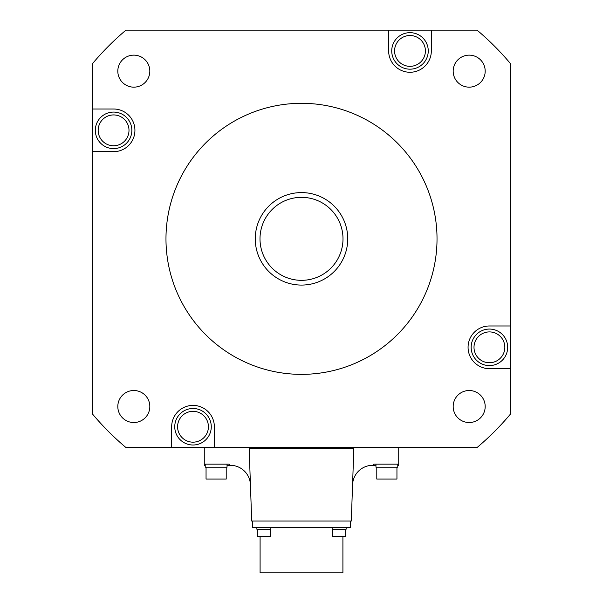 <?xml version="1.0" encoding="UTF-8"?>
<svg xmlns="http://www.w3.org/2000/svg" width="603" height="603" viewBox="0 0 603 603"><rect width="100%" height="100%" fill="white"/><g stroke="black" fill="none" stroke-linecap="round" stroke-linejoin="round"><path stroke-width="0.9" d="M510.183 325.982L510.183 63.27A272.714 272.714 0 0 0 477.063 30.15L431.333 30.15L431.333 50.923A21.346 21.346 0 0 1 409.995 72.262A21.346 21.346 0 0 1 388.649 50.923L388.649 30.15L125.937 30.15A272.714 272.714 0 0 0 92.817 63.27L92.817 109L113.583 109A21.346 21.346 0 0 1 134.929 130.346A21.346 21.346 0 0 1 113.583 151.685L92.817 151.685L92.817 414.404A272.714 272.714 0 0 0 125.937 447.524L171.667 447.524L171.667 426.751A21.346 21.346 0 0 1 193.005 405.404A21.346 21.346 0 0 1 214.351 426.751L214.351 447.524L477.063 447.524A272.714 272.714 0 0 0 510.183 414.404L510.183 368.674L489.417 368.674A21.346 21.346 0 0 1 468.071 347.328A21.346 21.346 0 0 1 489.417 325.982L510.183 325.982L510.183 368.674M149.823 71.154A16.01 16.01 0 0 0 133.813 55.144A16.01 16.01 0 0 0 117.811 71.154A16.01 16.01 0 0 0 133.813 87.156A16.01 16.01 0 0 0 149.823 71.154M133.813 390.51A16.01 16.01 0 0 0 117.811 406.52A16.01 16.01 0 0 0 133.813 422.53A16.01 16.01 0 0 0 149.823 406.52A16.01 16.01 0 0 0 133.813 390.51M453.177 406.52A16.01 16.01 0 0 0 469.187 422.53A16.01 16.01 0 0 0 485.189 406.52A16.01 16.01 0 0 0 469.187 390.51A16.01 16.01 0 0 0 453.177 406.52M469.187 87.156A16.01 16.01 0 0 0 485.189 71.154A16.01 16.01 0 0 0 469.187 55.144A16.01 16.01 0 0 0 453.177 71.154A16.01 16.01 0 0 0 469.187 87.156M388.649 30.15L431.333 30.15M171.667 447.524L214.351 447.524M352.567 484.759A20.155 20.155 0 0 1 372.714 465.305L373.83 465.305L373.83 464.122L398.726 464.122L398.726 465.305L397.776 465.305M398.726 464.122L398.726 447.524M204.274 447.524L204.274 465.305L205.224 465.305M250.433 484.759A20.155 20.155 0 0 0 230.286 465.305L229.17 465.305L229.17 464.122L204.274 464.122M353.84 448.233L351.3 521.037L251.7 521.037L249.16 448.233L353.84 448.233M373.83 465.305L375.963 465.305M227.037 465.305L229.17 465.305M227.037 464.122L227.037 467.204L205.224 467.204L205.224 464.122M226.208 467.204L226.208 479.061L206.053 479.061L206.053 467.204M350.433 521.037L350.433 527.557L252.567 527.557L252.567 521.037M260.089 536.331L260.089 572.85L342.911 572.85L342.911 536.331M270.853 527.557L270.853 529.215L256.855 529.215L256.855 527.557M270.378 529.215L270.378 536.331L257.33 536.331L257.33 529.215M346.145 527.557L346.145 529.215L332.147 529.215L332.147 527.557M345.67 529.215L345.67 536.331L332.622 536.331L332.622 529.215M397.776 464.122L397.776 467.204L375.963 467.204L375.963 464.122M396.947 467.204L396.947 479.061L376.792 479.061L376.792 467.204M92.817 151.685L92.817 109M113.583 148.602A18.263 18.263 0 0 1 95.327 130.346A18.263 18.263 0 0 1 113.583 112.083A18.263 18.263 0 0 1 131.846 130.346A18.263 18.263 0 0 1 113.583 148.602M113.583 145.76A15.414 15.414 0 0 1 98.168 130.346A15.414 15.414 0 0 1 113.583 114.932A15.414 15.414 0 0 1 128.997 130.346A15.414 15.414 0 0 1 113.583 145.76M211.269 426.751A18.263 18.263 0 0 1 193.005 445.006A18.263 18.263 0 0 1 174.749 426.751A18.263 18.263 0 0 1 193.005 408.487A18.263 18.263 0 0 1 211.269 426.751M208.419 426.751A15.414 15.414 0 0 1 193.005 442.165A15.414 15.414 0 0 1 177.591 426.751A15.414 15.414 0 0 1 193.005 411.336A15.414 15.414 0 0 1 208.419 426.751M391.731 50.923A18.263 18.263 0 0 1 409.995 32.66A18.263 18.263 0 0 1 428.251 50.923A18.263 18.263 0 0 1 409.995 69.179A18.263 18.263 0 0 1 391.731 50.923M394.581 50.923A15.414 15.414 0 0 1 409.995 35.509A15.414 15.414 0 0 1 425.409 50.923A15.414 15.414 0 0 1 409.995 66.338A15.414 15.414 0 0 1 394.581 50.923M489.417 329.065A18.263 18.263 0 0 1 507.673 347.328A18.263 18.263 0 0 1 489.417 365.591A18.263 18.263 0 0 1 471.154 347.328A18.263 18.263 0 0 1 489.417 329.065M489.417 331.914A15.414 15.414 0 0 1 504.832 347.328A15.414 15.414 0 0 1 489.417 362.742A15.414 15.414 0 0 1 474.003 347.328A15.414 15.414 0 0 1 489.417 331.914M165.976 238.833A135.524 135.524 0 0 1 301.5 103.309A135.524 135.524 0 0 1 437.024 238.833A135.524 135.524 0 0 1 301.5 374.365A135.524 135.524 0 0 1 165.976 238.833M255.257 238.833A46.243 46.243 0 0 1 301.5 192.591A46.243 46.243 0 0 1 347.743 238.833A46.243 46.243 0 0 1 301.5 285.076A46.243 46.243 0 0 1 255.257 238.833M343.001 238.833A41.501 41.501 0 0 1 301.5 280.335A41.501 41.501 0 0 1 259.999 238.833A41.501 41.501 0 0 1 301.5 197.332A41.501 41.501 0 0 1 343.001 238.833"/></g></svg>

